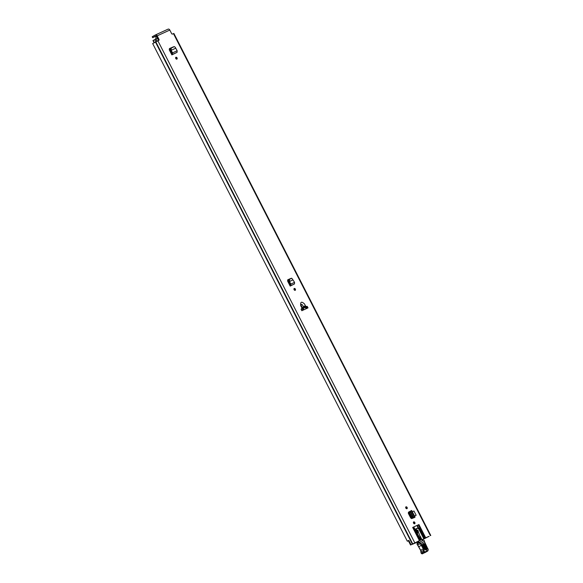 <?xml version="1.0" encoding="UTF-8"?>
<svg xmlns="http://www.w3.org/2000/svg" width="583" height="583" viewBox="0 0 583 583"><rect width="100%" height="100%" fill="white"/><g stroke="black" fill="none" stroke-linecap="round" stroke-linejoin="round"><path stroke-width="0.87" d="M295.202 290.312A1.042 0.707 -119.2 0 1 294.247 288.461A1.042 0.707 -119.2 0 1 295.202 290.312M172.998 47.012L169.42 48.608L169.259 49.788L171.868 54.897L177.072 52.332L177.159 50.75L175.235 47.267L174.361 46.633L171.249 48.054L171.162 50.298L170.418 50.517L170.476 48.17L173.829 46.706M406.001 506.838A1.042 0.707 -119.2 0 1 406.949 508.697A1.042 0.707 -119.2 0 1 406.001 506.838M413.711 521.902A1.042 0.707 -119.2 0 1 414.659 523.76A1.042 0.707 -119.2 0 1 413.711 521.902M414.513 516.028L416.138 515.255L414.513 516.028M308.013 307.882L307.277 306.454A12.841 8.701 60.8 0 0 305.718 306.432L304.574 304.034C301.528 301.149 300.26 301.732 300.762 305.784L302.038 308.123A12.841 8.701 60.8 0 0 301.09 309.289L301.819 310.717L308.013 307.882M408.851 540.434L408.362 540.732L410.556 545.018L419.432 540.652L412.677 527.44L418.944 524.569L412.677 527.44M418.944 524.569L425.699 537.781L429.008 536.331M155.508 34.907L168.006 29.179A1.647 1.21 65.4 0 1 168.072 29.15A1.647 1.21 65.4 0 1 169.813 30.054L171.621 33.588A0.802 0.547 -119.2 0 0 172.481 34.076L173.472 33.625L430.371 535.639M158.357 40.548A0.802 0.547 60.8 0 0 158.321 39.746L158.991 39.374L157.184 35.84A1.647 1.21 -114.6 0 0 155.442 34.936A1.647 1.21 -114.6 0 0 155.377 34.965L152.44 36.612L152.914 37.538L155.901 35.876M158.991 39.374A0.802 0.547 -119.2 0 1 158.86 40.314L152.673 43.572L407.349 541.243L408.297 540.732M408.45 512.209L409.317 511.728L408.472 512.195L408.34 513.339L410.724 517.988L411.751 518.6L413.609 517.806M175.942 57.258A1.042 0.707 -119.2 0 1 176.889 59.116A1.042 0.707 -119.2 0 1 175.942 57.258M290.392 278.63L287.732 279.811L287.572 280.991L290.181 286.093L294.466 283.95L294.553 282.369L292.965 279.891M303.554 307.161L302.562 305.04C301.484 303.998 301.039 304.202 301.229 305.652L302.373 307.7A12.841 8.701 60.8 0 1 302.526 307.613A12.841 8.701 60.8 0 1 303.554 307.161L305.718 306.432M425.699 537.781L429.066 536.455M410.556 545.018L420.831 540.055A0.802 0.547 60.8 0 0 421.021 539.26L418.995 533.511A2.004 1.363 -119.2 0 0 418.842 533.161L418.186 532.192M413.755 526.996L420.831 540.055M420.511 540.201L413.536 527.09M413.114 527.251L419.877 540.463L420.292 540.295M419.877 540.463L419.432 540.652M424.482 538.415L423.418 538.043L424.14 537.643L419.461 528.504L418.113 527.841A1.202 0.816 60.8 0 0 417.975 527.885L415.97 528.803A1.202 0.816 60.8 0 0 415.927 528.825A1.202 0.816 60.8 0 0 415.774 530.209L417.144 532.891L417.902 532.986L418.12 532.323M420.86 540.04L420.19 540.419A0.802 0.547 -119.2 0 1 420.161 540.434M423.418 538.043L418.74 528.905L417.421 528.22A1.202 0.816 60.8 0 0 417.304 528.256L415.766 528.963M417.355 533.11L417.45 532.702M424.14 537.643L425.196 538.014M293.963 288.811A1.042 0.707 -119.2 0 1 294.816 290.341L294.051 288.833M175.651 57.608A1.042 0.707 -119.2 0 1 176.511 59.138M405.71 507.188A1.042 0.707 -119.2 0 1 406.57 508.719L405.797 507.217M413.42 522.251A1.042 0.707 -119.2 0 1 414.28 523.782M302.256 307.78L305.252 306.796A12.841 8.701 -119.2 0 1 306.607 306.833L307.314 308.203M155.85 35.898A0.605 0.445 -114.6 0 1 156.514 36.212L158.321 39.746M408.836 540.405L408.304 540.762M411.044 544.711L408.814 540.361L407.342 541.235L152.673 43.572M430.779 535.486L173.88 33.464L173.472 33.625M152.914 37.538L156.127 36.117M302.038 308.123L302.373 307.7M306.607 306.833L307.277 306.454M416.138 515.255L413.945 510.978L412.319 511.743M413.624 517.908L414.375 517.558M413.092 518.01L414.819 517.296L412.793 518.112L413.675 517.638L410.366 511.174L409.339 511.714L409.565 512.661L412.793 518.112M413.69 517.675L412.618 518.127M411.409 510.628L410.235 511.24L410.468 512.187L413.522 517.653M410.352 511.138L409.747 511.488L410.352 511.138M171.919 53.308L172.546 52.856L171.162 50.298L170.469 50.655L171.919 53.308L171.395 53.964L171.868 54.897M177.159 50.75L172.546 52.856L172.444 54.445L171.941 54.838M171.162 50.298L175.57 48.28M290.225 284.511L290.859 284.059L289.459 281.502L292.95 279.898L291.755 278.251L289.576 279.25L289.474 281.494L288.774 281.851L290.225 284.511L289.7 285.16L290.181 286.093M291.223 278.324L288.789 279.366L288.723 281.72L289.459 281.502M289.576 279.25L288.804 279.359M294.553 282.369L290.859 284.059L290.757 285.648L290.254 286.042M415.22 542.999L417.676 541.52L414.243 543.502L417.064 542.234M415.22 543.013L416.889 542.248M422.15 539.836L424.446 538.532L423.834 538.816L423.528 538.204M422.107 539.756L423.834 538.816M416.954 542.241L417.428 542.671L418.849 541.877L419.075 542.43M416.823 542.146A0.802 0.547 60.8 0 0 416.903 542.27L418.324 541.476L418.849 541.877M416.051 530.756L417.049 529.947L418.047 530.581L418.361 531.514L417.246 530.69L416.335 531.31M417.246 530.69L417.049 529.947L415.941 530.596L416.568 530.537M416.517 530.246L415.715 529.036M417.428 542.671L417.654 543.225M422.573 540.689L419.614 535.267M416.677 531.973L417.406 531.565A0.802 0.547 -119.2 0 1 417.217 530.814M417.406 531.565L418.098 532.345L418.361 531.514M422.726 545.353C422.376 543.188 423.018 542.846 424.657 544.333L426.763 548.217C427.106 550.374 426.465 550.716 424.832 549.23L422.864 545.28L424.927 549.186L425.801 549.835L426.188 548.523L424.081 544.646L422.741 544.26L422.784 545.236M422.675 544.449L423.608 544.908L425.714 548.785L425.605 549.784M427.988 549.397A2.004 1.363 -119.2 0 1 427.514 551.161A2.004 1.363 -119.2 0 1 427.456 551.19L425.043 552.334A1.122 0.758 -119.2 0 1 423.841 551.7L423.768 551.576A1.727 1.166 -119.2 0 1 423.52 550.163A1.603 1.086 60.8 0 0 423.287 548.851L419.847 542.773A2.004 1.472 -117.7 0 0 419.534 542.62L419.119 542.401L419.534 542.62L417.027 544.034L417.705 545.018L417.18 543.487A0.401 0.401 0 0 0 417.027 544.034L420.598 550.359L417.683 545.018M421.48 553.449A0.721 0.488 -119.2 0 1 421.247 553.158L424.337 551.431A0.721 0.488 60.8 0 0 425.116 551.839L422.471 553.777L422.026 553.566L424.883 552.633A2.004 1.363 60.8 0 0 424.941 552.604A2.004 1.363 60.8 0 0 424.992 552.575M421.866 545.039L423.79 548.581L420.715 550.294L417.705 545.018L420.795 543.327L421.866 545.039L418.769 546.767M427.266 548.115L427.317 548.151A23.269 15.77 -119.2 0 1 424.73 542.839A4.416 2.988 -119.2 0 1 424.38 541.439L424.431 540.915M419.847 542.773L420.729 543.32M417.18 543.487L423.236 540.354L424.198 540.492M420.795 543.327L424.38 541.439M424.803 549.266L425.138 549.091L423.032 545.214L422.697 545.389M420.758 538.51A1.807 1.224 60.8 0 0 419.862 535.966M306.986 308.349L306.534 307.46A0.605 0.408 60.8 0 0 305.886 307.095L301.134 309.384M305.886 307.095L301.112 309.333M412.232 544.347L414.243 543.334M412.239 544.347L417.064 541.804M422.318 539.792L428.388 536.644L422.325 539.763M157.519 38.187L155.778 39.134L156.863 41.262M412.961 544.063L417.064 541.811M153.089 40.453L154.218 42.654L152.979 40.526L155.778 39.134M412.975 544.085L414.28 543.4M156.157 36.095L155.646 39.192M169.675 48.498L170.149 49.424M176.095 58.905L175.621 57.979M169.813 30.054L157.184 35.84M157.869 40.766L414.768 542.788M305.419 305.681L303.408 306.68M418.113 527.841L416.94 525.538M417.268 525.378L418.528 527.841M425.029 538.073L418.281 524.889M155.435 42.02L412.327 544.041M155.683 41.889L412.582 543.91M155.799 41.823L412.698 543.844M417.45 533.146L418.004 532.84M417.304 528.256L417.975 527.885M418.74 528.905L419.461 528.504M412.851 516.844L411.948 517.318M410.468 512.187L409.565 512.661M410.235 511.24L409.339 511.714M414.6 517.31L411.197 510.664M171.264 48.046L170.491 48.163M170.906 49.249L170.134 49.366M177.072 52.332L172.444 54.445L171.898 53.57M289.219 280.452L288.447 280.569M294.466 283.95L290.757 285.648L290.203 284.766M302.898 308.575L303.583 309.908M303.211 308.429L303.896 309.77M416.007 528.854L416.677 530.158M306.111 308.757L305.39 307.343M306.002 307.073L306.716 308.473L306.002 307.073M417.894 532.257L417.064 532.724M418.098 532.345L417.137 532.877L418.011 532.352M426.763 548.217L425.138 549.091M425.116 551.839L427.528 550.695L427.456 551.19L422.456 553.784L421.247 553.15A1.122 0.758 60.8 0 0 422.471 553.777M423.79 548.581A2.004 1.363 -119.2 0 1 424.074 550.221L420.853 551.715L420.715 550.294A1.603 1.086 -119.2 0 1 420.948 551.605A1.727 1.166 60.8 0 0 421.196 553.019L421.261 553.143M424.074 550.221A1.326 0.896 60.8 0 0 424.271 551.307L421.086 553.078L420.911 551.882M421.174 553.027A1.326 0.896 -119.2 0 1 420.984 552.495M420.948 550.928A2.004 1.363 60.8 0 0 420.7 550.308M427.528 550.695A1.603 1.086 60.8 0 0 427.536 548.428M424.417 541.563L427.587 548.319C428.403 549.266 428.381 550.214 427.514 551.161L424.869 552.64M423.032 545.214L423.608 544.908M424.081 544.646L424.657 544.333M303.503 307.307L303.889 308.064M408.384 512.268L411.634 518.63M413.507 522.281L414.273 523.782M305.383 306.789L305.594 307.197M294.502 289.168L294.823 289.802M303.743 307.226L304.115 307.955M406.249 507.553L406.57 508.179M408.596 512.129L411.882 518.549M413.959 522.616L414.28 523.242M171.22 52.025L170.557 52.324M155.953 39.01L157.053 41.16M157.366 38.259L158.43 40.344M153.22 40.38L154.349 42.588M154.735 39.608L155.85 41.794M156.047 36.277L156.419 36.073M155.442 34.936L168.072 29.15M152.221 36.751L152.695 37.676M411.664 510.46L415.074 517.121M422.741 544.26L424.971 549.157L425.801 549.835M303.437 309.981L302.752 308.64M302.89 310.229L302.205 308.888M152.979 40.526L154.101 42.719"/></g></svg>
